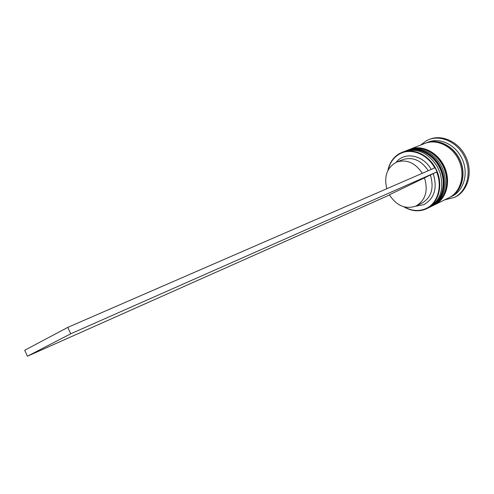 <?xml version="1.0" encoding="UTF-8"?>
<svg xmlns="http://www.w3.org/2000/svg" width="494" height="494" viewBox="0 0 494 494"><rect width="100%" height="100%" fill="white"/><g stroke="black" fill="none" stroke-linecap="round" stroke-linejoin="round"><path stroke-width="0.74" d="M434.689 167.917C427.23 153.955 410.841 147.626 399.8 153.85C393.798 157.197 389.92 162.563 388.173 169.955M387.895 170.479C389.544 162.612 393.533 156.907 399.856 153.356L402.005 152.374C414.071 147.478 430.286 155.752 436.758 170.665C443.384 185.509 438.542 203.053 426.785 208.653L426.242 208.906C418.931 211.975 411.483 211.284 403.901 206.832M404.475 206.986C411.761 211.012 418.875 211.562 425.822 208.622C437.499 203.676 442.785 186.609 436.634 171.998L70.735 333.79L27.442 356.211L24.7 350.265L67.777 327.386L435.103 167.738L437.036 171.801M420.616 145.094L426.47 140.691L428.848 139.611C441.58 134.498 458.494 142.871 465.138 158.173C471.937 173.4 466.694 191.53 454.326 197.47L444.717 199.835M449.521 197.47L452.208 196.155C463.804 190.628 468.713 173.653 462.347 159.395C456.135 145.075 440.302 137.233 428.384 142.056L426.155 142.933C438.079 138.104 453.949 145.983 460.186 160.352C466.577 174.654 461.668 191.678 450.053 197.217M424.426 177.642C428.36 190.746 425.587 200.187 416.096 205.967L415.917 206.054C405.481 209.598 396.639 205.844 389.383 194.803L430.36 175.012C434.251 188.004 431.466 197.378 422 203.139L416.096 205.967M430.36 175.012L433.226 173.666C437.598 188.06 434.498 198.39 423.932 204.652L415.442 206.264M433.226 173.666L436.634 171.998M396.108 162.347C404.469 151.411 423.228 154.82 431.194 169.43M428.848 139.611L429.953 139.178C442.686 134.072 459.581 142.426 466.206 157.697C472.999 172.9 467.75 191.005 455.388 196.945L454.326 197.47M425.6 143.155L426.155 142.933M409.742 149.349L425.031 143.371C436.968 138.536 452.85 146.434 459.099 160.828C465.496 175.16 460.599 192.209 448.972 197.748L434.238 204.985M410.094 149.213C422.117 144.341 438.215 152.479 444.612 167.207C451.158 181.872 446.292 199.243 434.578 204.819M406.198 150.738L406.55 150.596C418.591 145.718 434.739 153.912 441.167 168.726C447.749 183.465 442.896 200.916 431.163 206.498L430.817 206.665M431.163 206.498L432.306 205.936C444.032 200.354 448.892 182.934 442.321 168.219C435.906 153.43 419.77 145.255 407.735 150.133L406.55 150.596M426.785 208.653L428.866 207.628C440.531 200.57 444.26 188.986 440.068 172.869L437.369 166.737C428.317 152.763 417.245 147.694 404.166 151.528L402.005 152.374M386.783 188.733C383.826 176.049 387.154 167.157 396.768 162.063L402.845 159.624C412.712 156.604 421.191 160.291 428.279 170.702M396.768 162.063C406.667 159.043 415.182 162.779 422.327 173.289M389.482 194.982L27.442 356.211M70.735 333.79L67.777 327.386M430.36 206.893L430.478 206.838C442.21 201.249 447.064 183.787 440.475 169.028C434.041 154.202 417.881 145.989 405.833 150.874L405.599 150.966C417.646 146.082 433.806 154.301 440.247 169.127C446.835 183.892 441.982 201.361 430.243 206.949L429.706 207.208M429.545 207.276L430.478 206.838C442.408 201.101 447.212 183.626 440.66 168.948C434.257 154.208 418.122 145.946 405.833 150.874L405.716 150.923M433.781 205.214L433.899 205.158C445.613 199.576 450.479 182.187 443.927 167.509C437.523 152.763 421.413 144.612 409.384 149.484L409.149 149.577C421.178 144.705 437.295 152.862 443.698 167.608C450.25 182.298 445.39 199.687 433.67 205.269L433.133 205.523M432.979 205.59L433.899 205.158C445.804 199.434 450.621 182.027 444.106 167.429C437.74 152.77 421.654 144.569 409.384 149.484L409.267 149.534M429.23 142.21C440.66 139.518 454.344 147.434 460.013 160.427C465.768 173.382 462.372 188.819 452.665 195.433"/></g></svg>
